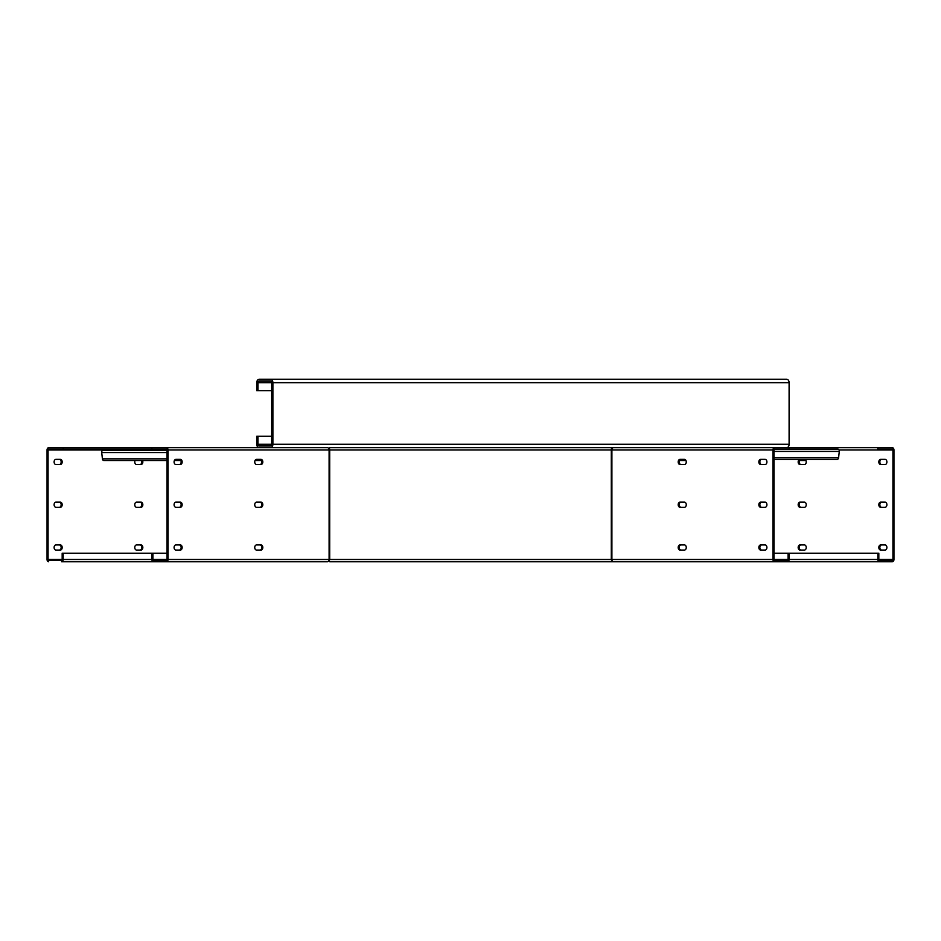<?xml version="1.0" encoding="UTF-8"?>
<svg xmlns="http://www.w3.org/2000/svg" width="941" height="941" viewBox="0 0 941 941"><rect width="100%" height="100%" fill="white"/><g stroke="black" fill="none" stroke-linecap="round" stroke-linejoin="round"><path stroke-width="1.41" d="M806.237 461.949A2.564 1.811 90 0 1 804.426 464.513A2.564 1.811 90 0 0 806.237 461.949A2.564 1.811 90 0 0 804.426 459.373A2.564 1.811 90 0 1 806.237 461.949M773.972 553.202L788.087 553.202L788.087 559.472A0.859 0.6 -90 0 1 787.488 560.33L774.572 560.33A0.859 0.6 -90 0 1 773.972 559.472L773.972 449.963A0.859 0.6 -90 0 1 774.572 449.116L789.099 449.116L789.099 447.693L877.824 447.693L877.824 449.116L892.339 449.116A0.859 0.6 -90 0 1 892.938 449.963L892.938 559.472A0.859 0.6 -90 0 1 892.339 560.33L879.435 560.33A0.859 0.6 -90 0 1 878.823 559.472L878.823 553.202L789.099 553.202L789.099 559.472A2.282 1.611 90 0 1 787.488 561.753L718.371 561.753M804.426 544.933A2.564 1.811 90 0 1 806.237 547.497A2.564 1.811 90 0 0 804.426 544.933L799.979 544.933A2.564 1.811 90 0 0 798.168 547.497A2.564 1.811 90 0 0 799.979 550.062L804.426 550.062A2.564 1.811 90 0 0 806.237 547.497A2.564 1.811 90 0 1 804.426 550.062M804.426 502.153A2.564 1.811 90 0 1 806.237 504.717A2.564 1.811 90 0 0 804.426 502.153L799.979 502.153A2.564 1.811 90 0 0 798.168 504.717A2.564 1.811 90 0 0 799.979 507.281L804.426 507.281A2.564 1.811 90 0 0 806.237 504.717A2.564 1.811 90 0 1 804.426 507.281M799.979 459.373A2.564 1.811 90 0 0 798.168 461.949A2.564 1.811 90 0 0 799.979 464.513L804.426 464.513M885.081 544.933A2.564 1.811 90 0 1 886.893 547.497A2.564 1.811 90 0 0 885.081 544.933L880.647 544.933A2.564 1.811 90 0 0 878.823 547.497A2.564 1.811 90 0 0 880.647 550.062L885.081 550.062A2.564 1.811 90 0 0 886.893 547.497A2.564 1.811 90 0 1 885.081 550.062M885.081 502.153A2.564 1.811 90 0 1 886.893 504.717A2.564 1.811 90 0 0 885.081 502.153L880.647 502.153A2.564 1.811 90 0 0 878.823 504.717A2.564 1.811 90 0 0 880.647 507.281L885.081 507.281A2.564 1.811 90 0 0 886.893 504.717A2.564 1.811 90 0 1 885.081 507.281M885.081 459.373A2.564 1.811 90 0 1 886.893 461.949A2.564 1.811 90 0 0 885.081 459.373L880.647 459.373A2.564 1.811 90 0 0 878.823 461.949A2.564 1.811 90 0 0 880.647 464.513L885.081 464.513A2.564 1.811 90 0 0 886.893 461.949A2.564 1.811 90 0 1 885.081 464.513M716.76 447.693L789.099 447.693M877.824 447.693L892.339 447.693A2.282 1.611 90 0 1 893.95 449.963L893.95 559.472A2.282 1.611 90 0 1 892.339 561.753L787.488 561.753M800.991 544.933A2.564 1.811 -90 0 0 799.18 547.497A2.564 1.811 -90 0 0 800.991 550.062M800.991 502.153A2.564 1.811 -90 0 0 799.18 504.717A2.564 1.811 -90 0 0 800.991 507.281M800.991 459.373A2.564 1.811 -90 0 0 799.18 461.949A2.564 1.811 -90 0 0 800.991 464.513M881.646 544.933A2.564 1.811 -90 0 0 879.835 547.497A2.564 1.811 -90 0 0 881.646 550.062M881.646 502.153A2.564 1.811 -90 0 0 879.835 504.717A2.564 1.811 -90 0 0 881.646 507.281M881.646 459.373A2.564 1.811 -90 0 0 879.835 461.949A2.564 1.811 -90 0 0 881.646 464.513M877.824 553.202L877.824 559.472A2.282 1.611 90 0 0 879.435 561.753M256.552 464.513A2.564 1.811 -90 0 1 254.74 461.949A2.564 1.811 -90 0 1 256.552 459.373L260.998 459.373A2.564 1.811 -90 0 1 262.81 461.949A2.564 1.811 -90 0 1 260.998 464.513L256.552 464.513M48.661 561.753A2.282 1.611 -90 0 1 47.05 559.472L47.05 449.963A2.282 1.611 -90 0 1 48.661 447.693L63.176 447.693L63.176 449.116L166.428 449.116A0.859 0.6 90 0 1 167.028 449.963L167.028 559.472A0.859 0.6 90 0 1 166.428 560.33L153.512 560.33A0.859 0.6 90 0 1 152.912 559.472L152.912 553.202L151.901 553.202L151.901 559.472A2.282 1.611 -90 0 0 153.512 561.753L61.565 561.753A2.282 1.611 -90 0 0 63.176 559.472L63.176 553.202L151.901 553.202M259.987 550.062A2.564 1.811 90 0 0 261.798 547.497A2.564 1.811 90 0 0 259.987 544.933M259.987 507.281A2.564 1.811 90 0 0 261.798 504.717A2.564 1.811 90 0 0 259.987 502.153M259.987 464.513A2.564 1.811 90 0 0 261.798 461.949A2.564 1.811 90 0 0 259.987 459.373M179.331 550.062A2.564 1.811 90 0 0 181.143 547.497A2.564 1.811 90 0 0 179.331 544.933M179.331 507.281A2.564 1.811 90 0 0 181.143 504.717A2.564 1.811 90 0 0 179.331 502.153M179.331 464.513A2.564 1.811 90 0 0 181.143 461.949A2.564 1.811 90 0 0 179.331 459.373M327.492 447.693A2.282 1.611 90 0 1 329.103 449.963L329.703 447.693L611.297 447.693L611.897 449.963A2.282 1.611 -90 0 1 613.508 447.693L774.572 447.693A2.282 1.611 90 0 0 772.961 449.963L772.961 559.472A2.282 1.611 90 0 0 774.572 561.753L613.508 561.753A2.282 1.611 -90 0 1 611.897 559.472L611.297 561.753L329.703 561.753L329.103 559.472A2.282 1.611 90 0 1 327.492 561.753L166.428 561.753A2.282 1.611 -90 0 0 168.039 559.472L168.039 449.963A2.282 1.611 -90 0 0 166.428 447.693L327.492 447.693M151.901 449.116L151.901 447.693L270.467 447.693A3.423 2.423 -90 0 0 272.89 444.27L272.89 382.669A3.423 2.423 -90 0 0 270.467 379.247L786.676 379.247A3.423 2.423 90 0 1 789.099 382.669L789.099 444.27A3.423 2.423 90 0 1 786.676 447.693M260.998 544.933A2.564 1.811 -90 0 1 262.81 547.497A2.564 1.811 -90 0 1 260.998 550.062L256.552 550.062A2.564 1.811 -90 0 1 254.74 547.497A2.564 1.811 -90 0 1 256.552 544.933L260.998 544.933M260.998 502.153A2.564 1.811 -90 0 1 262.81 504.717A2.564 1.811 -90 0 1 260.998 507.281L256.552 507.281A2.564 1.811 -90 0 1 254.74 504.717A2.564 1.811 -90 0 1 256.552 502.153L260.998 502.153M180.331 544.933A2.564 1.811 -90 0 1 182.154 547.497A2.564 1.811 -90 0 1 180.331 550.062L175.896 550.062A2.564 1.811 -90 0 1 174.085 547.497A2.564 1.811 -90 0 1 175.896 544.933L180.331 544.933M180.331 502.153A2.564 1.811 -90 0 1 182.154 504.717A2.564 1.811 -90 0 1 180.331 507.281L175.896 507.281A2.564 1.811 -90 0 1 174.085 504.717A2.564 1.811 -90 0 1 175.896 502.153L180.331 502.153M180.331 459.373A2.564 1.811 -90 0 1 182.154 461.949A2.564 1.811 -90 0 1 180.331 464.513L175.896 464.513A2.564 1.811 -90 0 1 174.085 461.949A2.564 1.811 -90 0 1 175.896 459.373L180.331 459.373M680.002 507.281L684.448 507.281A2.564 1.811 90 0 0 686.26 504.717A2.564 1.811 90 0 0 684.448 502.153L680.002 502.153A2.564 1.811 90 0 0 678.19 504.717A2.564 1.811 90 0 0 680.002 507.281M760.669 550.062L765.104 550.062A2.564 1.811 90 0 0 766.915 547.497A2.564 1.811 90 0 0 765.104 544.933L760.669 544.933A2.564 1.811 90 0 0 758.846 547.497A2.564 1.811 90 0 0 760.669 550.062M760.669 464.513L765.104 464.513A2.564 1.811 90 0 0 766.915 461.949A2.564 1.811 90 0 0 765.104 459.373L760.669 459.373A2.564 1.811 90 0 0 758.846 461.949A2.564 1.811 90 0 0 760.669 464.513M760.669 507.281L765.104 507.281A2.564 1.811 90 0 0 766.915 504.717A2.564 1.811 90 0 0 765.104 502.153L760.669 502.153A2.564 1.811 90 0 0 758.846 504.717A2.564 1.811 90 0 0 760.669 507.281M680.002 464.513L684.448 464.513A2.564 1.811 90 0 0 686.26 461.949A2.564 1.811 90 0 0 684.448 459.373L680.002 459.373A2.564 1.811 90 0 0 678.19 461.949A2.564 1.811 90 0 0 680.002 464.513M680.002 550.062L684.448 550.062A2.564 1.811 90 0 0 686.26 547.497A2.564 1.811 90 0 0 684.448 544.933L680.002 544.933A2.564 1.811 90 0 0 678.19 547.497A2.564 1.811 90 0 0 680.002 550.062M681.013 502.153A2.564 1.811 -90 0 0 679.202 504.717A2.564 1.811 -90 0 0 681.013 507.281M761.669 544.933A2.564 1.811 -90 0 0 759.857 547.497A2.564 1.811 -90 0 0 761.669 550.062M761.669 459.373A2.564 1.811 -90 0 0 759.857 461.949A2.564 1.811 -90 0 0 761.669 464.513M761.669 502.153A2.564 1.811 -90 0 0 759.857 504.717A2.564 1.811 -90 0 0 761.669 507.281M681.013 459.373A2.564 1.811 -90 0 0 679.202 461.949A2.564 1.811 -90 0 0 681.013 464.513M681.013 544.933A2.564 1.811 -90 0 0 679.202 547.497A2.564 1.811 -90 0 0 681.013 550.062M166.428 561.753L61.565 561.753M152.912 553.202L167.028 553.202M788.087 553.202L789.099 553.202M63.176 553.202L62.177 553.202L62.177 559.472A0.859 0.6 90 0 1 61.565 560.33L48.661 560.33A0.859 0.6 90 0 1 48.062 559.472L48.062 449.963A0.859 0.6 90 0 1 48.661 449.116L63.176 449.116M55.919 544.933L60.353 544.933A2.564 1.811 90 0 1 62.177 547.497A2.564 1.811 90 0 1 60.353 550.062L55.919 550.062A2.564 1.811 -90 0 1 54.108 547.497A2.564 1.811 -90 0 1 55.919 544.933M55.919 502.153L60.353 502.153A2.564 1.811 90 0 1 62.177 504.717A2.564 1.811 90 0 1 60.353 507.281L55.919 507.281A2.564 1.811 -90 0 1 54.108 504.717A2.564 1.811 -90 0 1 55.919 502.153M136.574 544.933L141.021 544.933A2.564 1.811 90 0 1 142.832 547.497A2.564 1.811 90 0 1 141.021 550.062L136.574 550.062A2.564 1.811 -90 0 1 134.763 547.497A2.564 1.811 -90 0 1 136.574 544.933M136.574 502.153L141.021 502.153A2.564 1.811 90 0 1 142.832 504.717A2.564 1.811 90 0 1 141.021 507.281L136.574 507.281A2.564 1.811 -90 0 1 134.763 504.717A2.564 1.811 -90 0 1 136.574 502.153M142.526 460.514A2.564 1.811 90 0 1 142.62 463.16A2.564 1.811 90 0 1 141.021 464.513L136.574 464.513A2.564 1.811 -90 0 1 134.975 463.16A2.564 1.811 -90 0 1 135.069 460.514M55.919 459.373L60.353 459.373A2.564 1.811 90 0 1 62.177 461.949A2.564 1.811 90 0 1 60.353 464.513L55.919 464.513A2.564 1.811 -90 0 1 54.108 461.949A2.564 1.811 -90 0 1 55.919 459.373M611.297 561.753L712.102 561.753L611.297 561.753M731.275 561.753L774.572 561.753L731.275 561.753M684.448 544.933A2.564 1.811 -90 0 1 686.26 547.497A2.564 1.811 -90 0 1 684.448 550.062M684.448 502.153A2.564 1.811 -90 0 1 686.26 504.717A2.564 1.811 -90 0 1 684.448 507.281M679.508 460.514L685.954 460.514A2.564 1.811 -90 0 1 686.048 463.16A2.564 1.811 -90 0 1 684.448 464.513M59.354 544.933A2.564 1.811 -90 0 1 61.165 547.497A2.564 1.811 -90 0 1 59.354 550.062M59.354 502.153A2.564 1.811 -90 0 1 61.165 504.717A2.564 1.811 -90 0 1 59.354 507.281M140.009 544.933A2.564 1.811 -90 0 1 141.82 547.497A2.564 1.811 -90 0 1 140.009 550.062M140.009 502.153A2.564 1.811 -90 0 1 141.82 504.717A2.564 1.811 -90 0 1 140.009 507.281M141.515 460.514A2.564 1.811 -90 0 1 141.609 463.16A2.564 1.811 -90 0 1 140.009 464.513M59.354 459.373A2.564 1.811 -90 0 1 61.165 461.949A2.564 1.811 -90 0 1 59.354 464.513M328.985 449.116L329.703 449.116M611.297 449.116L612.015 449.116M63.176 447.693L151.901 447.693M611.297 447.693L709.82 447.693L611.297 447.693M271.678 390.656L256.764 390.656L256.764 382.669A3.423 2.423 -90 0 1 259.175 379.247L270.467 379.247M257.963 390.656L257.963 382.669A1.706 1.212 90 0 1 259.175 380.952L270.467 380.952A1.706 1.212 90 0 1 271.678 382.669L271.678 444.27A1.706 1.212 90 0 1 270.467 445.975L259.175 445.975A1.706 1.212 90 0 1 257.963 444.27L257.963 436.283L256.764 436.283L256.764 444.27A3.423 2.423 -90 0 0 259.175 447.693M271.678 436.283L257.963 436.283M799.485 460.514L805.931 460.514M167.028 458.832L102.416 458.832A2 1.411 90 0 0 103.804 460.514L167.028 460.514M174.391 460.514L180.837 460.514M167.028 450.257L103.11 450.257A2 1.411 90 0 0 101.71 452.562L102.416 458.832M773.972 459.373L837.196 459.373A2 1.411 -90 0 0 838.596 457.691L773.972 457.691M789.099 449.116L837.902 449.116A2 1.411 -90 0 1 839.29 451.421L838.596 457.691M255.046 460.514L261.492 460.514M679.661 460.231L685.801 460.231M839.054 449.963L892.938 449.963M892.938 559.472L878.823 559.472M877.824 559.472L789.099 559.472M168.039 449.963L329.103 449.963L329.103 559.472L168.039 559.472M329.703 559.472L329.703 449.963L611.297 449.963L611.297 559.472L329.703 559.472M772.961 559.472L611.897 559.472L611.897 449.963L772.961 449.963M167.028 559.472L152.912 559.472M788.087 559.472L773.972 559.472M48.062 449.963L167.028 449.963M62.177 559.472L48.062 559.472M151.901 559.472L63.176 559.472M789.099 444.27L272.89 444.27M272.89 382.669L789.099 382.669M257.963 382.669L271.678 382.669M271.678 444.27L257.963 444.27M167.028 452.562L101.71 452.562M839.29 451.421L773.972 451.421"/></g></svg>

